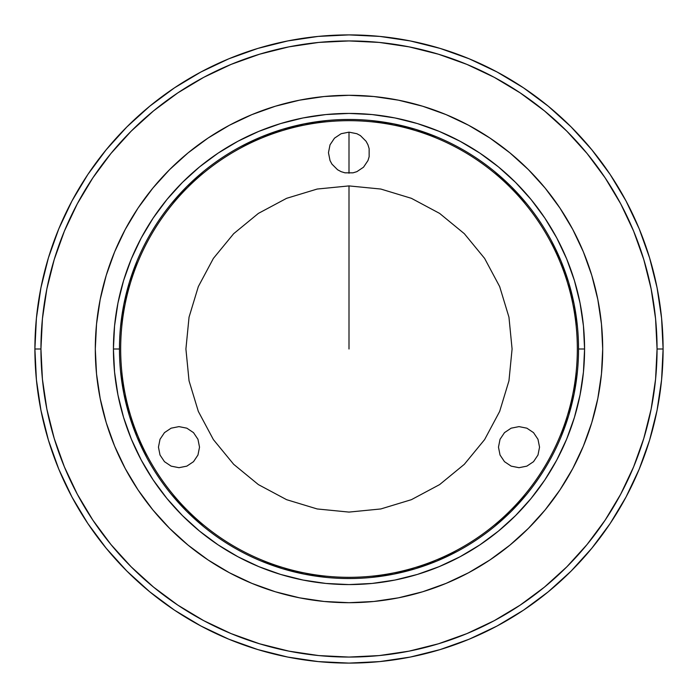 <?xml version="1.0" encoding="UTF-8"?>
<svg xmlns="http://www.w3.org/2000/svg" width="698" height="698" viewBox="0 0 698 698"><rect width="100%" height="100%" fill="white"/><g stroke="black" fill="none" stroke-linecap="round" stroke-linejoin="round"><path stroke-width="1.05" d="M349 349L349 185.912L349 349M349 132.149L349 173.226L349 132.149L341.139 133.711L334.482 138.169L330.023 144.826L328.461 152.688L330.023 160.549L331.925 164.1L337.588 169.762L341.139 171.664L344.995 172.834L353.005 172.834L356.861 171.664L363.518 167.206L367.977 160.549L369.146 156.692L369.146 148.683L367.977 144.826L366.075 141.275L360.412 135.613L356.861 133.711L349 132.149M120.571 326.498L123.878 304.223L129.348 282.367L136.939 261.157M171.568 203.388L186.698 186.698L203.388 171.568M240.758 146.589L261.157 136.939L282.367 129.348L304.223 123.878L326.498 120.571M371.502 120.571L393.777 123.878L415.633 129.348L436.843 136.939M494.612 171.568L511.302 186.698L526.432 203.388M551.411 240.758L561.061 261.157L568.652 282.367L574.122 304.223L577.429 326.498M577.429 371.502L574.122 393.777L568.652 415.633L561.061 436.843M526.432 494.612L511.302 511.302L494.612 526.432M457.242 551.411L436.843 561.061L415.633 568.652L393.777 574.122L371.502 577.429M326.498 577.429L304.223 574.122L282.367 568.652L261.157 561.061M203.388 526.432L186.698 511.302L171.568 494.612M146.589 457.242L136.939 436.843L129.348 415.633L123.878 393.777L120.571 371.502M539.545 447.156L537.984 439.295L533.534 432.638L526.868 428.179L519.015 426.618L511.154 428.179L504.488 432.638L500.038 439.295L498.477 447.156L500.038 455.017L504.488 461.675L511.154 466.133L519.015 467.695L526.868 466.133L533.534 461.675L537.984 455.017L539.545 447.156M185.912 349L189.045 380.82L198.328 411.41L213.396 439.609L233.682 464.318L258.391 484.604L286.59 499.672L317.18 508.955L349 512.088L380.82 508.955L411.41 499.672L439.609 484.604L464.318 464.318L484.604 439.609L499.672 411.41L508.955 380.82L512.088 349L508.955 317.18L499.672 286.59L484.604 258.391L464.318 233.682L439.609 213.396L411.41 198.328L380.82 189.045L349 185.912L317.18 189.045L286.59 198.328L258.391 213.396L233.682 233.682L213.396 258.391L198.328 286.59L189.045 317.18L185.912 349M199.523 447.156L197.962 439.295L193.512 432.638L186.846 428.179L178.985 426.618L171.132 428.179L164.466 432.638L160.017 439.295L158.455 447.156L160.017 455.017L164.466 461.675L171.132 466.133L178.985 467.695L186.846 466.133L193.512 461.675L197.962 455.017L199.523 447.156M602.697 349A253.697 253.697 0 0 1 349 602.697A253.697 253.697 0 0 1 95.303 349L96.525 324.134L100.18 299.503L106.227 275.352L114.612 251.917L125.256 229.406L138.056 208.056L152.888 188.059L169.614 169.614L188.059 152.888L208.056 138.056L229.406 125.256L251.917 114.612L275.352 106.227L299.503 100.18L324.134 96.525L349 95.303L373.866 96.525L398.497 100.18L422.648 106.227L446.083 114.612L468.594 125.256L489.944 138.056L509.941 152.888L528.386 169.614L545.112 188.059L559.944 208.056L572.744 229.406L583.388 251.917L591.773 275.352L597.82 299.503L601.475 324.134L602.697 349L601.475 373.866L597.82 398.497L591.773 422.648L583.388 446.083L572.744 468.594L559.944 489.944L545.112 509.941L528.386 528.386L509.941 545.112L489.944 559.944L468.594 572.744L446.083 583.388L422.648 591.773L398.497 597.82L373.866 601.475L349 602.697L324.134 601.475L299.503 597.82L275.352 591.773L251.917 583.388L229.406 572.744L208.056 559.944L188.059 545.112L169.614 528.386L152.888 509.941L138.056 489.944L125.256 468.594L114.612 446.083L106.227 422.648L100.18 398.497L96.525 373.866L95.303 349A253.697 253.697 0 0 1 349 95.303A253.697 253.697 0 0 1 602.697 349M578.537 349A229.537 229.537 0 0 0 349 119.463A229.537 229.537 0 0 0 119.463 349L113.425 349A235.575 235.575 0 0 1 349 113.425A235.575 235.575 0 0 1 584.575 349L578.537 349A229.537 229.537 0 0 1 349 578.537A229.537 229.537 0 0 1 119.463 349A229.537 229.537 0 0 1 349 119.463A229.537 229.537 0 0 1 578.537 349L584.575 349A235.575 235.575 0 0 1 349 584.575A235.575 235.575 0 0 1 113.425 349L119.463 349A229.537 229.537 0 0 0 349 578.537A229.537 229.537 0 0 0 578.537 349M113.425 349L114.559 372.086L117.953 394.955L123.572 417.387L131.355 439.147L141.24 460.052L153.124 479.875L166.901 498.451L182.422 515.578L199.549 531.099L218.125 544.876L237.948 556.76L258.853 566.645L280.613 574.428L303.045 580.047L325.914 583.441L349 584.575L372.086 583.441L394.955 580.047L417.387 574.428L439.147 566.645L460.052 556.76L479.875 544.876L498.451 531.099L515.578 515.578L531.099 498.451L544.876 479.875L556.76 460.052L566.645 439.147L574.428 417.387L580.047 394.955L583.441 372.086L584.575 349L583.441 325.914L580.047 303.045L574.428 280.613L566.645 258.853L556.76 237.948L544.876 218.125L531.099 199.549L515.578 182.422L498.451 166.901L479.875 153.124L460.052 141.24L439.147 131.355L417.387 123.572L394.955 117.953L372.086 114.559L349 113.425L325.914 114.559L303.045 117.953L280.613 123.572L258.853 131.355L237.948 141.24L218.125 153.124L199.549 166.901L182.422 182.422L166.901 199.549L153.124 218.125L141.24 237.948L131.355 258.853L123.572 280.613L117.953 303.045L114.559 325.914L113.425 349M48.424 257.824L58.807 228.796L48.424 257.824L40.938 287.724L36.409 318.209L34.9 349A314.1 314.1 0 0 0 349 663.1A314.1 314.1 0 0 0 663.1 349A314.1 314.1 0 0 1 349 663.1A314.1 314.1 0 0 1 34.9 349L40.938 349L34.9 349L36.409 379.791L40.938 410.276L48.424 440.176L58.807 469.204L71.99 497.063L87.835 523.509L71.99 497.063L87.835 523.509L106.201 548.262L126.896 571.104L149.738 591.799L174.491 610.165L200.937 626.01L228.796 639.194L257.824 649.576L228.796 639.194L257.824 649.576L287.724 657.062L318.209 661.591L349 663.1L379.791 661.591L410.276 657.062L440.176 649.576L469.204 639.194L497.063 626.01L523.509 610.165L497.063 626.01L523.509 610.165L548.262 591.799L571.104 571.104L591.799 548.262L610.165 523.509L626.01 497.063L639.194 469.204L649.576 440.176L639.194 469.204L649.576 440.176L657.062 410.276L661.591 379.791L663.1 349L657.062 349A308.062 308.062 0 0 1 349 657.062A308.062 308.062 0 0 1 40.938 349L42.421 318.803L46.862 288.902L54.208 259.577L64.391 231.108L77.312 203.781L92.86 177.85L110.869 153.569L131.172 131.172L153.569 110.869L177.85 92.86L203.781 77.312L231.108 64.391L259.577 54.208L288.902 46.862L318.803 42.421L349 40.938L379.197 42.421L409.098 46.862L438.423 54.208L466.892 64.391L494.219 77.312L520.15 92.86L544.431 110.869L566.828 131.172L587.131 153.569L605.14 177.85L620.688 203.781L633.61 231.108L643.792 259.577L651.138 288.902L655.579 318.803L657.062 349L655.579 379.197L651.138 409.098L643.792 438.423L633.61 466.892L620.688 494.219L605.14 520.15L587.131 544.431L566.828 566.828L544.431 587.131L520.15 605.14L494.219 620.688L466.892 633.61L438.423 643.792L409.098 651.138L379.197 655.579L349 657.062L318.803 655.579L288.902 651.138L259.577 643.792L231.108 633.61L203.781 620.688L177.85 605.14L153.569 587.131L131.172 566.828L110.869 544.431L92.86 520.15L77.312 494.219L64.391 466.892L54.208 438.423L46.862 409.098L42.421 379.197L40.938 349A308.062 308.062 0 0 1 349 40.938A308.062 308.062 0 0 1 657.062 349L663.1 349A314.1 314.1 0 0 0 349 34.9A314.1 314.1 0 0 0 34.9 349A314.1 314.1 0 0 1 349 34.9A314.1 314.1 0 0 1 663.1 349L661.591 318.209L657.062 287.724L649.576 257.824L639.194 228.796L626.01 200.937L610.165 174.491L626.01 200.937L610.165 174.491L591.799 149.738L571.104 126.896L548.262 106.201L523.509 87.835L497.063 71.99L469.204 58.807L440.176 48.424L469.204 58.807L440.176 48.424L410.276 40.938L379.791 36.409L349 34.9L318.209 36.409L287.724 40.938L257.824 48.424L228.796 58.807L200.937 71.99L174.491 87.835L200.937 71.99L174.491 87.835L149.738 106.201L126.896 126.896L106.201 149.738L87.835 174.491L71.99 200.937L58.807 228.796L48.424 257.824M649.576 257.824L639.194 228.796M523.509 87.835L497.063 71.99M257.824 48.424L228.796 58.807M87.835 174.491L71.99 200.937M48.424 440.176L58.807 469.204M174.491 610.165L200.937 626.01M440.176 649.576L469.204 639.194M610.165 523.509L626.01 497.063M627.729 204.191L626.202 201.294L627.729 204.191M613.882 180.197L614.301 180.843M84.222 180.023L82.477 182.789L84.222 180.023M71.798 201.286L70.725 203.319M362.628 662.803L361.974 662.83M359.671 662.917L362.943 662.795M70.28 204.182L69.748 205.212M615.523 182.797L613.149 179.054M463.167 546.735A228.325 228.325 0 0 1 151.265 463.167A228.325 228.325 0 0 1 234.833 151.265A228.325 228.325 0 0 1 546.735 234.833A228.325 228.325 0 0 1 463.167 546.735"/></g></svg>
